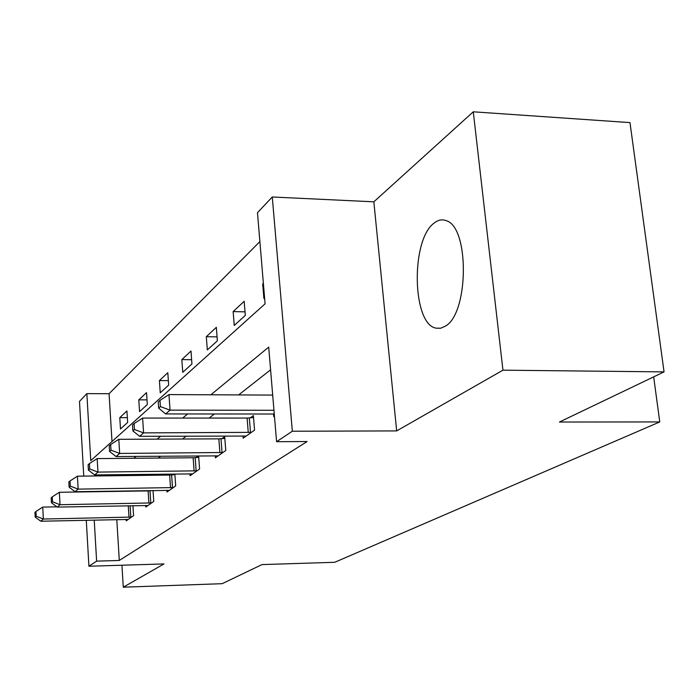 <?xml version="1.0" encoding="UTF-8"?>
<svg xmlns="http://www.w3.org/2000/svg" width="699" height="699" viewBox="0 0 699 699"><rect width="100%" height="100%" fill="white"/><g stroke="black" fill="none" stroke-linecap="round" stroke-linejoin="round"><path stroke-width="1.05" d="M434.14 223.068C410.549 239.827 412.122 324.694 436.176 328.172L440.702 328.215L445.246 326.223C468.889 313.694 469.614 226.721 446.093 220.631C442.065 219.102 438.081 219.905 434.14 223.068M83.758 476.098L79.485 401.427L86.851 393.616L90.756 460.632L265.078 303.812L257.477 212.688L272.278 196.987L292.339 431.231L276.577 441.698L268.696 347.123L210.888 394.786M373.843 201.819L396.674 430.916L502.948 370.173L664.05 371.894L629.982 122.605L473.275 111.805L373.843 201.819L272.278 196.987M259.888 241.557L109.07 393.729L86.851 393.616M502.948 370.173L473.275 111.805M121.932 565.22L123.286 587.195L163.994 563.927L88.922 566.242L86.292 520.257M664.05 371.894L559.418 422.039L659.76 421.934L334.751 562.284L261.985 564.591L222.16 583.682L123.286 587.195M659.76 421.934L653.67 376.866M109.07 393.729L112.006 441.515M120.49 428.968L127.646 422.449L126.921 410.968L119.782 417.644L120.49 428.968M139.564 411.606L147.314 404.555L146.528 392.62L138.795 399.854L139.564 411.606M160.246 392.786L168.669 385.123L167.812 372.716L159.416 380.571L160.246 392.786M182.745 372.314L191.937 363.952L190.993 351.029L181.836 359.592L182.745 372.314M207.315 349.954L217.372 340.806L216.34 327.315L206.319 336.691L207.315 349.954M234.244 325.446L245.314 315.38L244.178 301.286L233.151 311.588L234.244 325.446M263.374 283.331L262.702 283.951L263.907 298.456L264.58 297.844M116.794 519.602L119.293 560.458L307.114 441.532L276.577 441.698M270.583 369.815L238.63 394.918M214.383 413.974L209.158 418.072M186.179 436.132L182.491 439.024M160.648 456.185L158.245 458.072M137.432 474.42L136.104 475.46M126.152 519.401L126.239 520.851L133.579 515.661L132.941 505.683M145.689 505.447L145.794 507.028L153.754 501.401L153.029 490.515M166.904 490.305L167.017 492.026L175.676 485.91L174.846 473.974M173.649 473.992L172.435 474.883M189.997 473.791L190.137 475.687L199.582 469.003L198.63 455.87M198.394 455.879L196.043 457.592M215.248 455.739L215.406 457.819L225.768 450.497L224.702 436.604L221.88 438.675M242.972 435.905L243.147 438.212L254.558 430.147L253.388 415.608L250.277 417.88M273.536 414.009L273.746 416.578L274.445 416.088M396.674 430.916L292.339 431.231M119.293 560.458L96.619 561.14L88.922 566.242M94.225 520.082L96.619 561.14M187.647 413.957L182.649 418.072M160.63 436.228L157.1 439.138M136.183 456.386L133.885 458.282M113.963 474.708L112.705 475.748M127.34 417.644L119.782 417.644M147.008 399.88L138.795 399.854M168.363 380.64L159.416 380.571M191.622 359.714L181.836 359.592M217.074 336.874L206.319 336.691M245.026 311.859L233.151 311.588M263.427 283.977L262.702 283.951M56.916 506.827L42.753 507.09L43.364 519.034L131.578 517.077M36.191 516.238L35.955 511.467L34.95 512.358L35.195 517.129L36.191 516.238L43.364 519.034L40.822 521.227L128.197 519.471M42.753 507.09L35.955 511.467M35.195 517.129L40.822 521.227M148.913 503.105L148.109 490.908L59.363 492.279L60.027 504.713L151.578 502.939M52.539 501.812L52.268 496.849L51.184 497.819L51.446 502.773L52.539 501.812L60.027 504.713L57.266 507.09L147.917 505.526M148.109 490.908L153.029 490.549M59.363 492.279L52.268 496.849M51.446 502.773L57.266 507.09M170.53 487.753L169.656 475.058L77.432 476.176L78.157 489.125L173.308 487.579M70.311 486.12L70.022 480.947L68.843 482.004L69.122 487.168L70.311 486.12L78.157 489.125L75.142 491.712L169.324 490.392M169.656 475.058L174.89 474.665M77.432 476.176L70.022 480.947M69.122 487.168L75.142 491.712M194.104 471.004L193.151 457.766L97.161 458.596L97.956 472.105L197.004 470.829M89.725 468.985L89.411 463.586L88.118 464.739L88.424 470.13L89.725 468.985L97.956 472.105L94.662 474.936L192.653 473.905M193.151 457.766L198.734 457.356M97.161 458.596L89.411 463.586M88.424 470.13L94.662 474.936M219.905 452.681L218.857 438.85L118.786 439.313L119.669 453.441L222.937 452.498M111.01 450.191L110.66 444.547L109.245 445.822L109.586 451.449L111.01 450.191L119.669 453.441L116.051 456.552L218.167 455.87M218.857 438.85L224.842 438.413M118.786 439.313L110.66 444.547M109.586 451.449L116.051 456.552M248.259 432.541L247.105 418.063L142.613 418.081L143.583 432.882L251.439 432.349M134.453 429.501L134.068 423.585L132.495 424.992L132.88 430.89L134.453 429.501L143.583 432.882L139.59 436.316L246.188 436.062M247.105 418.063L253.545 417.591M142.613 418.081L134.068 423.585M132.88 430.89L139.59 436.316M272.689 395.084L168.975 394.586L170.049 410.13L273.956 410.287M160.394 406.6L159.966 400.387L158.227 401.951L158.647 408.146L160.394 406.6L170.049 410.13L165.619 413.939L274.27 414.018M168.975 394.586L159.966 400.387M158.647 408.146L165.619 413.939M129.009 517.243L128.284 505.77M130.827 517.146L130.101 505.735M150.801 503.009L149.997 490.812M172.496 487.649L171.622 474.953M196.148 470.908L195.196 457.67M222.037 452.576L220.989 438.754M250.504 432.436L249.342 417.967M436.176 328.172L440.475 328.259"/></g></svg>

